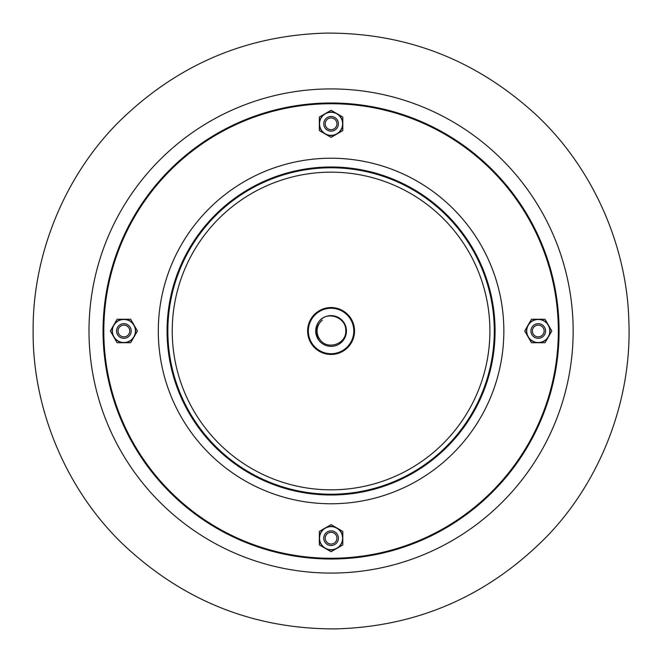 <?xml version="1.0" encoding="UTF-8"?>
<svg xmlns="http://www.w3.org/2000/svg" width="662" height="662" viewBox="0 0 662 662"><rect width="100%" height="100%" fill="white"/><g stroke="black" fill="none" stroke-linecap="round" stroke-linejoin="round"><path stroke-width="0.99" d="M331.074 526.646A11.535 11.535 0 0 0 325.307 548.169A11.535 11.535 0 0 0 342.213 541.168A11.535 11.535 0 0 0 331.074 526.646M331.074 551.727L319.341 544.95L319.341 531.404L331.074 524.635L342.8 531.404L342.8 544.95L331.074 551.727M325.207 528.019A11.734 11.734 0 0 0 325.207 548.335A11.734 11.734 0 0 0 342.8 538.181A11.734 11.734 0 0 0 325.207 528.019M331.074 135.354A11.535 11.535 0 0 0 336.842 113.831A11.535 11.535 0 0 0 319.936 120.832A11.535 11.535 0 0 0 331.074 135.354M331.074 110.273L342.8 117.05L342.8 130.588L331.074 137.365L319.341 130.588L319.341 117.05L331.074 110.273M336.941 133.981A11.734 11.734 0 0 0 336.941 113.657A11.734 11.734 0 0 0 319.341 123.819A11.734 11.734 0 0 0 336.941 133.981M135.429 331A11.535 11.535 0 0 0 120.906 319.862A11.535 11.535 0 0 0 113.905 336.768A11.535 11.535 0 0 0 135.429 331M110.347 331L117.124 319.266L130.662 319.266L137.439 331L130.662 342.734L117.124 342.734L110.347 331M134.055 325.133A11.734 11.734 0 0 0 113.732 325.133A11.734 11.734 0 0 0 123.893 342.734A11.734 11.734 0 0 0 134.055 325.133M526.72 331A11.535 11.535 0 0 0 548.244 336.768A11.535 11.535 0 0 0 541.235 319.862A11.535 11.535 0 0 0 526.72 331M551.802 331L545.025 342.734L531.478 342.734L524.709 331L531.478 319.266L545.025 319.266L551.802 331M528.094 336.867A11.734 11.734 0 0 0 548.409 336.867A11.734 11.734 0 0 0 538.256 319.266A11.734 11.734 0 0 0 528.094 336.867M559.076 331A228.001 228.001 0 0 1 217.07 528.458A228.001 228.001 0 0 1 217.07 133.542A228.001 228.001 0 0 1 559.076 331M558.339 331A227.265 227.265 0 0 0 217.442 134.179A227.265 227.265 0 0 0 217.442 527.821A227.265 227.265 0 0 0 558.339 331M353.798 331A22.723 22.723 0 0 0 319.713 311.314A22.723 22.723 0 0 0 319.713 350.678A22.723 22.723 0 0 0 353.798 331M319.233 340.789A15.367 15.367 0 0 1 319.233 321.211A15.367 15.367 0 0 1 341.592 319.796A15.367 15.367 0 0 1 341.592 342.196A15.367 15.367 0 0 1 319.233 340.789C314.541 333.027 315.559 326.151 322.295 320.135A13.968 13.968 0 0 0 319.357 338.596C326.043 350.711 346.375 344.67 345.754 330.983C346.665 317.421 327.417 310.445 319.233 321.211M354.534 331A23.46 23.46 0 0 1 319.341 351.315A23.46 23.46 0 0 1 319.341 310.685A23.46 23.46 0 0 1 354.534 331M545.587 331A7.332 7.332 0 0 1 534.59 337.347A7.332 7.332 0 0 1 534.59 324.653A7.332 7.332 0 0 1 545.587 331M544.123 331A5.867 5.867 0 0 0 535.318 325.919A5.867 5.867 0 0 0 535.318 336.081A5.867 5.867 0 0 0 544.123 331M331.074 116.487A7.332 7.332 0 0 1 337.421 127.485A7.332 7.332 0 0 1 324.728 127.485A7.332 7.332 0 0 1 331.074 116.487M331.074 117.952A5.867 5.867 0 0 0 325.994 126.748A5.867 5.867 0 0 0 336.155 126.748A5.867 5.867 0 0 0 331.074 117.952M116.562 331A7.332 7.332 0 0 1 127.559 324.653A7.332 7.332 0 0 1 127.559 337.347A7.332 7.332 0 0 1 116.562 331M118.026 331A5.867 5.867 0 0 0 126.823 336.081A5.867 5.867 0 0 0 126.823 325.919A5.867 5.867 0 0 0 118.026 331M331.074 545.513A7.332 7.332 0 0 1 324.728 534.515A7.332 7.332 0 0 1 337.421 534.515A7.332 7.332 0 0 1 331.074 545.513M331.074 544.048A5.867 5.867 0 0 0 336.155 535.252A5.867 5.867 0 0 0 325.994 535.252A5.867 5.867 0 0 0 331.074 544.048M88.998 331A242.077 242.077 0 0 0 452.113 540.647A242.077 242.077 0 0 0 452.113 121.353A242.077 242.077 0 0 0 88.998 331M503.848 331A172.782 172.782 0 0 0 244.683 181.371A172.782 172.782 0 0 0 244.683 480.629A172.782 172.782 0 0 0 503.848 331M495.077 331A164.002 164.002 0 0 0 249.069 188.968A164.002 164.002 0 0 0 249.069 473.032A164.002 164.002 0 0 0 495.077 331M494.291 331A163.216 163.216 0 0 0 249.466 189.646A163.216 163.216 0 0 0 249.466 472.354A163.216 163.216 0 0 0 494.291 331M489.905 331A158.83 158.83 0 0 0 251.659 193.445A158.83 158.83 0 0 0 251.659 468.555A158.83 158.83 0 0 0 489.905 331M33.133 331C32.488 255.524 64.173 176.282 119.185 121.535C177.193 64.768 246.256 35.293 326.391 33.1C406.559 32.769 476.516 60.068 536.278 114.981C592.986 167.974 627.146 246.181 628.867 321.641C631.987 398.507 601.477 480.463 546.175 537.163C487.745 596.032 417.606 626.608 335.75 628.9C253.869 629.181 182.803 600.823 122.553 543.816C65.497 488.879 32.43 407.924 33.133 331"/></g></svg>
